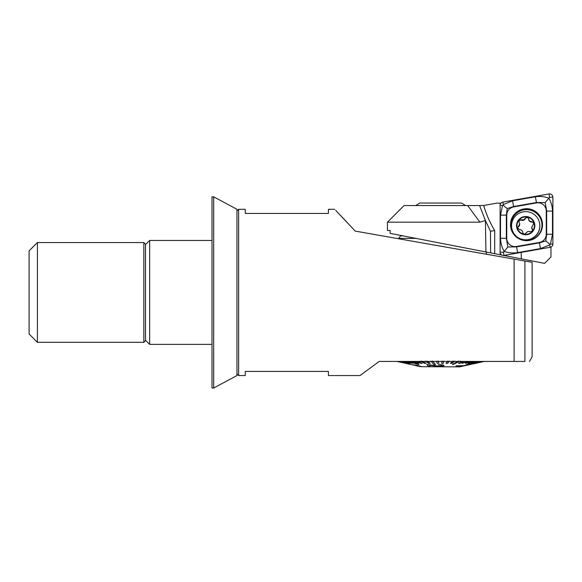<?xml version="1.0" encoding="UTF-8"?>
<svg xmlns="http://www.w3.org/2000/svg" width="582" height="582" viewBox="0 0 582 582"><rect width="100%" height="100%" fill="white"/><g stroke="black" fill="none" stroke-linecap="round" stroke-linejoin="round"><path stroke-width="0.87" d="M511.331 361.437L486.035 361.437M486.035 361.524L485.664 361.437M485.664 361.524L484.675 361.437M484.675 361.524L483.918 361.524M529.475 361.437L532.115 356.868L532.115 262.293L355.195 231.098L335.654 210.32M145.5 244.622L149.654 240.468L149.654 344.391L212.015 344.391M236.954 210.953L238.62 209.287L238.62 375.572L245.269 375.572L245.269 371.418L328.415 371.418L328.415 375.572L360.011 375.572M524.913 261.02L524.913 361.437C530.929 361.437 530.929 361.437 524.913 361.437L379.173 361.437L360.011 375.572L379.173 361.437M335.69 210.357L347.308 222.622M334.672 209.287L328.415 209.287L328.415 213.441L245.269 213.441L245.269 209.287L238.62 209.287M398.699 238.766L398.699 238.387L416.028 238.387M403.195 235.892L400.751 235.892L401.173 235.499M398.699 238.387L400.903 235.448M475.77 363.313L470.511 364.441M478.222 361.437L466.895 364.463L479.037 361.437M458.616 361.109L452.41 364.456L453.167 364.463L460.129 361.109M430.869 361.109L433.845 364.456L435.474 364.456L432.499 361.022M407.946 361.437L418.443 364.463L409.35 361.437M397.222 361.437L410.71 364.463L397.79 361.437M418.145 366.165L421.412 366.711L417.578 365.452L412.878 364.783L417.578 365.372L421.412 366.631M415.664 365.561L416.777 365.736L415.664 365.474M420.91 366.704L459.78 366.842L463.956 365.903M405.858 361.437L412.478 363.343L405.545 361.437M402.911 361.437L410.07 363.343L402.577 361.437M400.562 361.437L408.142 363.343L400.205 361.437M398.845 361.437L406.731 363.343L398.481 361.437M483.751 361.437L475.341 363.343L483.373 361.437M482.558 361.437L474.359 363.343L482.194 361.437M480.71 361.437L472.846 363.343L480.354 361.437M466.488 364.456L477.887 361.437M475.145 361.437L468.335 363.343L474.839 361.437M471.522 361.437L465.404 363.343L471.253 361.437M467.419 361.437L462.079 363.343L467.179 361.437M462.886 361.437L458.42 363.343L462.683 361.437M452.41 364.456L457.845 361.437M453.291 361.109L450.323 363.343L453.291 361.022M447.762 361.109L446.008 363.343L447.762 361.022M442.124 361.109L441.614 363.343L442.124 361.022M438.122 361.022L438.864 363.255L438.122 361.109M427.595 361.437L430.193 363.343L426.999 361.109M422.532 361.437L426.075 363.343L421.724 361.109M417.752 361.437L422.183 363.343L417.549 361.437M413.336 361.437L418.582 363.343L413.089 361.437M439.948 366.304L426.817 364.448L439.948 366.304C441.593 366.216 442.356 365.991 442.24 365.627L438.37 364.819C441.207 364.747 443.048 364.979 443.877 365.525L443.971 365.729M443.971 365.649L443.877 365.438C443.069 364.899 441.236 364.667 438.37 364.739L438.37 364.819M443.877 365.438L443.877 365.525C444.153 366.122 442.931 366.5 440.232 366.675L429.167 365.132L430.447 366.529L429.167 365.045M466.364 365.052L463.789 365.663L456.019 365.787L463.789 365.743L466.364 365.052L464.181 365.874L456.019 365.867M405.523 363.306L397.026 361.437L405.545 363.313M398.081 361.437L406.731 363.343M404.585 361.437L412.478 363.343M401.791 361.437L410.07 363.343M399.616 361.437L408.142 363.343M415.643 365.525L397.411 361.437M411.823 361.437L418.582 363.343M425.427 361.109L428.621 363.343L430.193 363.343M420.226 361.109L424.576 363.343L426.075 363.343M416.152 361.437L420.786 363.343L422.183 363.343M419.004 364.456L409.066 361.437M436.464 361.109L437.206 363.343L438.864 363.343M450.323 363.343L451.908 363.343L454.877 361.109M446.008 363.343L447.645 363.343L449.399 361.109M441.614 363.343L443.28 363.343L443.782 361.109M435.474 364.456L432.499 361.109M458.42 363.343L459.831 363.343L464.298 361.437M468.335 363.343L476.141 361.437M465.404 363.343L472.679 361.437M462.079 363.343L468.706 361.437M472.846 363.343L481.336 361.437M484.268 361.437L475.77 363.292M475.77 363.343L484.289 361.437M475.341 363.343L483.984 361.437M474.359 363.343L482.995 361.437M430.447 366.529L428.548 366.376L426.817 364.536M412.878 364.783L419.709 366.26M419.738 366.304L416.777 365.816M415.643 365.598L418.269 366.187M412.151 364.739L413.795 365.11M467.659 205.548L404.075 205.548L387.445 222.171L387.445 230.487L390.107 230.487L390.107 233.353L486.385 252.064L440.654 243.174L485.941 251.977L485.417 220.469L479.924 222.171L467.659 205.548L479.604 205.548L485.417 220.469L490.451 231.301L494.7 230.523L494.7 253.679L485.941 251.977M387.445 222.171L479.924 222.171M500.571 203.649L500.207 203.147L496.883 203.133L483.678 205.461A103.931 103.785 -0 0 0 494.7 230.523M479.444 205.548L483.678 205.461M490.451 231.301L490.633 252.886M501.32 254.712L501.859 255.069M503.786 255.447L544.541 263.37L550.958 257.004L550.958 247.037M501.32 254.967L494.7 253.679M500.207 203.147L500.207 204.537M500.207 252.959L500.207 254.749M521.276 252.377L521.276 258.845M542.504 224.688A16.005 15.983 0 0 0 526.499 208.705A16.005 15.983 0 0 0 510.494 224.688A16.005 15.983 0 0 0 526.499 240.672A16.005 15.983 0 0 0 542.504 224.688M513.63 206.93A8.315 8.301 0 0 0 506.755 215.107L506.755 238.293A8.315 8.301 0 0 0 516.51 246.47L539.376 242.439A8.315 8.301 0 0 0 546.251 234.262L546.251 211.077A8.315 8.301 0 0 0 536.488 202.9L513.63 206.93L513.557 206.53L507.198 208.574L506.34 215.122L506.755 215.107M502.855 202.078A3.325 3.325 0 0 0 500.105 205.351L500.105 252.144A3.325 3.325 0 0 0 504.005 255.418L550.15 247.292A3.325 3.325 0 0 0 552.9 244.018L552.9 197.225A3.325 3.325 0 0 0 548.993 193.959L502.855 202.078L503.277 204.58L512.546 200.812L535.411 196.781C540.081 196.076 544.563 196.556 548.848 198.215L549.575 197.327L552.9 197.225M507.831 246.994L504.158 251.402C501.844 247.394 500.636 243.029 500.52 238.3L500.52 215.122L506.34 215.122L506.34 238.3L507.831 246.994L516.583 246.892L539.449 242.861L545.8 240.919L546.665 234.277L546.665 211.091L545.174 202.551L548.848 198.215C551.161 202.078 552.369 206.37 552.485 211.091L552.485 234.277L550.434 244.091L549.772 244.28L549.721 244.942L540.46 248.587L517.594 252.61C512.917 253.323 508.442 252.923 504.158 251.402L503.43 252.246L504.005 255.418M500.52 215.122L502.572 205.424L503.234 205.279L503.277 204.58M545.174 202.551L536.415 202.507L536.488 202.9M507.198 208.574L503.234 205.279M549.772 244.28L545.8 240.919M525.066 233.986L527.787 231.454L531.512 231.665L532.646 230.057L531.722 227.286L533.861 223.328L531.868 221.647C529.998 221.626 528.914 220.687 528.623 218.825C527.787 216.897 526.681 216.73 525.313 218.315L523.611 219.872L521.246 219.712L518.758 221.225L519.675 224.041L517.543 227.955L519.537 229.657C521.407 229.708 522.483 230.647 522.774 232.48C523.036 233.724 523.8 234.226 525.066 233.986M531.722 227.286L531.722 227.657A2.997 2.99 -0 0 0 532.254 229.359L532.254 228.981M532.254 229.359A1.71 1.71 180 0 1 532.632 230.246M518.766 221.422A1.71 1.71 180 0 1 521.246 220.091A2.997 2.99 -0 0 0 525.313 218.694L525.313 218.315M520.912 212.459A14.135 14.114 -0 0 0 512.4 230.516A14.135 14.114 -0 0 0 539.834 225.736A14.135 14.114 -0 0 0 520.912 212.459M534.305 222.55A9.145 9.13 -0 0 0 522.607 217.042A9.145 9.13 -0 0 0 517.092 228.733A9.145 9.13 -0 0 0 528.798 234.233A9.145 9.13 -0 0 0 534.305 222.55M511.563 225.736L511.563 226.034A14.135 14.114 -0 0 0 530.486 239.311A14.135 14.114 -0 0 0 539.834 226.034L539.834 225.736M522.745 217.435A8.73 8.715 -0 0 0 517.485 228.595A8.73 8.715 -0 0 0 528.66 233.84A8.73 8.715 -0 0 0 533.912 222.688A8.73 8.715 -0 0 0 522.745 217.435M525.313 218.694A1.71 1.71 180 0 1 528.623 219.203A2.997 2.99 -0 0 0 531.868 222.026L531.868 221.647M531.868 222.026A1.71 1.71 180 0 1 533.847 223.517M517.551 228.151A1.71 1.71 180 0 1 518.322 226.915A2.997 2.99 -0 0 0 519.682 224.405L519.682 224.041M415.679 205.548L419.869 203.053L461.446 203.053L465.636 205.548M213.674 388.041L236.954 375.572L236.954 209.287L213.674 196.818L212.015 196.818L212.015 388.041L213.674 388.041L213.674 196.818M37.415 342.318L29.1 334.003L29.1 250.857L37.415 242.541L37.415 342.318L143.834 342.318L143.834 242.541L37.415 242.541M143.834 342.318L145.5 340.652L145.5 244.207L143.834 242.541M514.11 259.121L514.11 361.437M485.905 249.816L485.905 251.97M511.04 225.074A15.459 15.438 0 0 0 526.499 240.512A15.459 15.438 0 0 0 541.958 225.074A15.459 15.438 0 0 0 526.499 209.636A15.459 15.438 0 0 0 511.04 225.074M542.504 224.848A16.005 15.983 0 0 0 526.499 209.025A16.005 15.983 0 0 0 510.501 224.848M550.434 244.091L552.9 244.018M549.721 244.942L550.15 247.292M549.575 197.327L548.993 193.959M502.572 205.424L500.105 205.351M503.43 252.246L500.105 252.144M535.411 196.781L536.415 202.507L513.557 206.53L512.546 200.812M552.485 211.091L546.251 211.077M552.485 234.277L546.251 234.262M540.46 248.587L539.376 242.439M517.594 252.61L516.51 246.47M500.52 238.3L506.755 238.293M521.246 220.091L521.246 219.712M528.623 219.203L528.623 218.825M518.322 226.915L518.322 226.536M145.5 340.237L149.654 344.391M236.954 373.913L238.62 375.572M149.654 240.468L212.015 240.468M486.385 254.232L486.385 252.064M465.054 365.663L475.407 363.343"/></g></svg>
